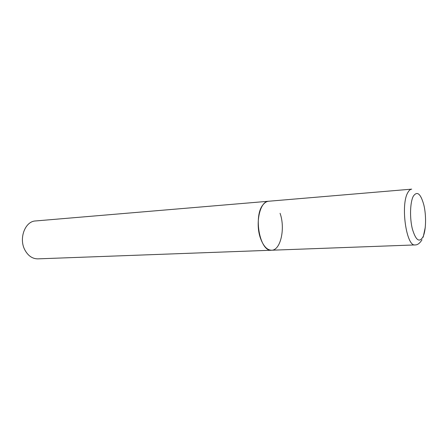 <?xml version="1.0" encoding="UTF-8"?>
<svg xmlns="http://www.w3.org/2000/svg" width="448" height="448" viewBox="0 0 448 448"><rect width="100%" height="100%" fill="white"/><g stroke="black" fill="none" stroke-linecap="round" stroke-linejoin="round"><path stroke-width="0.67" d="M280.073 213.304C285.482 228.29 280.661 250.415 271.606 250.225L37.856 258.86C32.53 258.854 28.241 255.965 24.993 250.186C18.508 238.689 25.043 221.211 35.554 220.954L268.632 201.242C266.694 201.415 264.914 202.49 263.29 204.462C253.036 215.505 259.885 252.146 271.606 250.225C267.187 250.135 263.536 246.31 260.652 238.745C254.884 223.636 259.913 201.113 268.632 201.242L411.718 189.14C410.273 189.274 408.968 190.439 407.798 192.629C400.35 204.904 406.392 246.994 415.106 244.922C417.463 245.056 419.765 243.342 422.01 239.775M423.091 236.69C426.059 230.154 426.39 215.611 423.864 205.033C420.694 193.631 417.166 190.691 413.291 196.23C410.071 202.345 409.601 218.036 412.373 229.018C415.845 240.458 419.418 243.018 423.091 236.69M425.275 227.36L423.17 237.216M271.606 250.225L415.106 244.922"/></g></svg>
